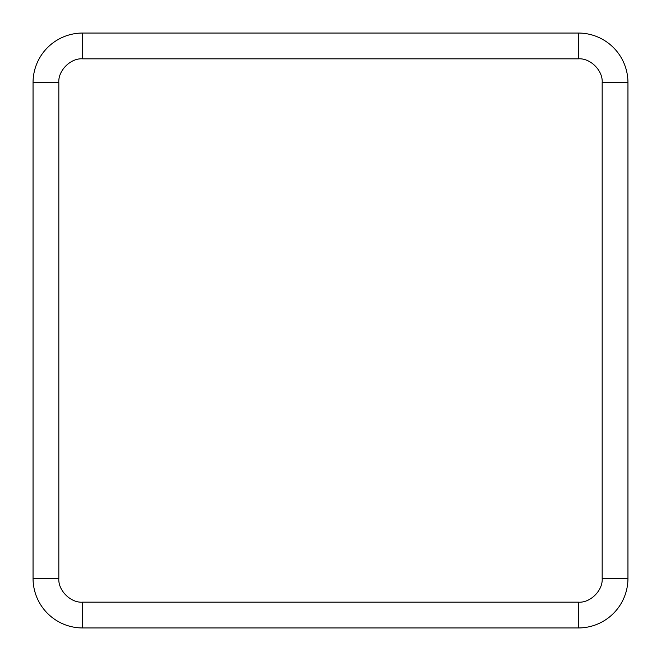 <?xml version="1.0" encoding="UTF-8"?>
<svg xmlns="http://www.w3.org/2000/svg" width="661" height="661" viewBox="0 0 661 661"><rect width="100%" height="100%" fill="white"/><g stroke="black" fill="none" stroke-linecap="round" stroke-linejoin="round"><path stroke-width="0.99" d="M33.05 82.625L33.05 578.375A49.575 49.575 51.9 0 0 82.625 627.95L578.375 627.95A49.575 49.575 -38.1 0 0 627.95 578.375L627.95 82.625A49.575 49.575 -128.1 0 0 578.375 33.05L82.625 33.05A49.575 49.575 141.9 0 0 33.05 82.625L58.829 82.625L58.829 578.375C57.92 590.356 70.636 603.08 82.625 602.171L578.375 602.171C590.356 603.08 603.08 590.364 602.171 578.375L602.171 82.625C603.08 70.644 590.364 57.92 578.375 58.829L82.625 58.829C70.644 57.92 57.92 70.636 58.829 82.625M33.05 578.375L58.829 578.375M82.625 58.829L82.625 33.05M578.375 58.829L578.375 33.05M602.171 82.625L627.95 82.625M602.171 578.375L627.95 578.375M578.375 602.171L578.375 627.95M82.625 602.171L82.625 627.95"/></g></svg>
